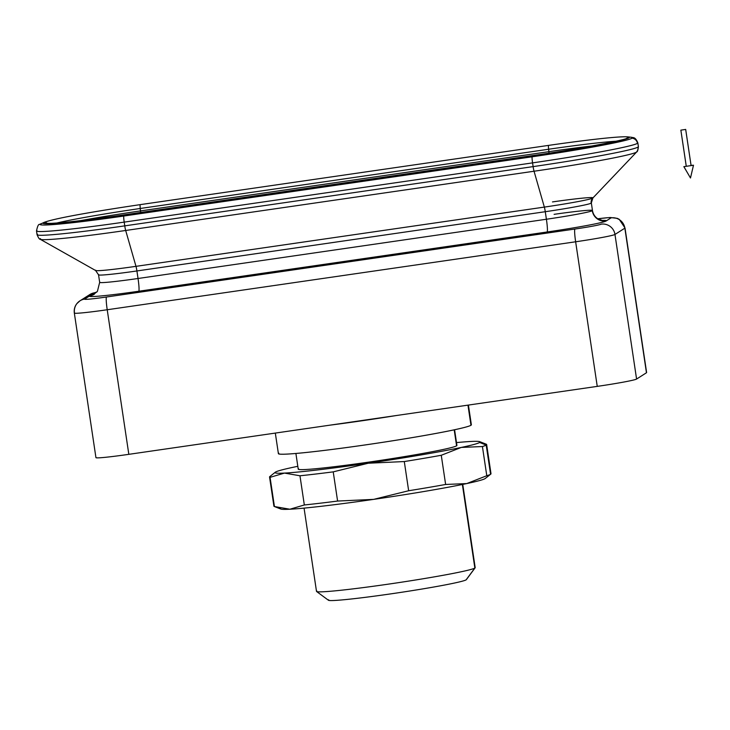 <?xml version="1.0" encoding="UTF-8"?>
<svg xmlns="http://www.w3.org/2000/svg" width="730" height="730" viewBox="0 0 730 730"><rect width="100%" height="100%" fill="white"/><g stroke="black" fill="none" stroke-linecap="round" stroke-linejoin="round"><path stroke-width="1.09" d="M269.552 476.982L273.914 506.173A109.755 4.791 -8.5 0 0 274.425 506.538L270.063 477.347A109.755 4.791 171.5 0 1 269.552 476.982A109.755 4.791 171.5 0 1 270 476.444M490.56 474.272L486.198 445.081A109.755 4.791 171.5 0 1 482.42 446.541L486.782 475.732A109.755 4.791 -8.5 0 0 490.56 474.272A109.755 4.791 171.5 0 1 486.782 475.732L466.726 483.579A103.651 4.517 -8.5 0 0 485.076 478.615L490.56 474.272L485.076 478.615A103.651 4.517 -8.5 0 0 485.249 478.488L490.752 474.135A109.755 4.791 171.5 0 1 490.56 474.272A109.755 4.791 -8.5 0 0 491.007 473.733L486.645 444.543A109.755 4.791 171.5 0 1 486.198 445.081A109.755 4.791 -8.5 0 0 486.28 444.223L479.747 441.668A103.651 4.517 171.5 0 1 479.674 442.471L486.198 445.081L479.674 442.471A103.651 4.517 171.5 0 1 461.323 447.426L482.42 446.541A109.755 4.791 -8.5 0 0 486.198 445.081L490.56 474.272M275.484 472.091A103.651 4.517 171.5 0 1 293.834 467.136A103.651 4.517 171.5 0 1 297.813 466.306A103.651 4.517 -8.5 0 0 293.834 467.136A103.651 4.517 -8.5 0 0 275.484 472.091A103.651 4.517 -8.5 0 0 284.49 473.086A103.651 4.517 171.5 0 1 275.301 472.219A103.651 4.517 171.5 0 1 275.484 472.091M275.301 472.219L269.808 476.58A109.755 4.791 -8.5 0 0 270.063 477.347L274.425 506.538L289.901 509.23L274.425 506.538A109.755 4.791 171.5 0 1 274.279 506.483L280.813 509.047A103.651 4.517 -8.5 0 0 289.901 509.23L304.328 504.968L299.966 475.777A109.755 4.791 -8.5 0 0 333.227 471.863L337.598 501.054L333.227 471.863A109.755 4.791 171.5 0 1 299.966 475.777L304.328 504.968A109.755 4.791 -8.5 0 0 337.598 501.054L373.641 499.375L408.654 490.742L404.292 461.552A109.755 4.791 -8.5 0 0 441.267 455.274L461.323 447.426L441.267 455.274L445.628 484.464L466.726 483.579L445.628 484.464A109.755 4.791 171.5 0 1 408.654 490.742A109.755 4.791 -8.5 0 0 445.628 484.464L441.267 455.274A109.755 4.791 171.5 0 1 404.292 461.552L408.654 490.742L373.641 499.375A103.651 4.517 -8.5 0 0 466.726 483.579L486.782 475.732L482.42 446.541L461.323 447.426A103.651 4.517 -8.5 0 0 479.674 442.471A103.651 4.517 -8.5 0 0 470.658 441.486A103.651 4.517 -8.5 0 0 456.496 442.59A103.651 4.517 171.5 0 1 470.658 441.486A103.651 4.517 171.5 0 1 479.747 441.668M295.896 453.458L298.232 469.144A80.227 3.495 -8.5 0 0 374.216 461.323A80.227 3.495 -8.5 0 0 456.588 445.82L454.197 429.824L456.588 445.82A80.227 3.495 -8.5 0 0 456.916 445.428L454.58 429.751M316.601 591.51L328.454 600.261A69.788 3.048 -8.5 0 0 395.97 593.116A69.788 3.048 -8.5 0 0 466.114 579.857L474.856 568.049A80.227 3.495 171.5 0 1 394.218 583.288A80.227 3.495 171.5 0 1 316.601 591.51A80.227 3.495 171.5 0 1 316.829 590.971A80.227 3.495 -8.5 0 0 316.501 591.373A80.227 3.495 -8.5 0 0 392.484 583.544A80.227 3.495 -8.5 0 0 474.856 568.049L462.373 484.483L474.856 568.049L466.114 579.857A69.788 3.048 -8.5 0 0 466.361 579.647L475.13 567.812A80.227 3.495 171.5 0 1 474.856 568.049A80.227 3.495 -8.5 0 0 475.184 567.657L462.747 484.401M275.32 433.082L278.395 453.631A97.555 4.252 -8.5 0 0 370.794 444.114A97.555 4.252 -8.5 0 0 470.959 425.271L467.957 405.132L470.959 425.271A97.555 4.252 -8.5 0 0 471.361 424.787L468.414 405.068M554.097 214.346A42.678 1.861 171.5 0 1 592.459 210.486A42.678 1.861 171.5 0 1 592.286 210.696A12.191 12.127 -122.5 0 0 606.101 221.007A54.878 2.391 171.5 0 1 547.108 231.994A54.878 2.391 -8.5 0 0 606.101 221.007A12.191 12.127 57.5 0 1 592.286 210.696A42.678 1.861 171.5 0 1 546.405 219.246A12.191 1.186 -98.3 0 1 547.108 231.994L138.736 291.243A54.878 2.391 171.5 0 1 89.635 295.933L94.581 292.785A24.391 1.068 171.5 0 1 96.807 292.091A24.391 1.068 -8.5 0 0 94.581 292.785L89.635 295.933A54.878 2.391 171.5 0 1 93.568 294.637A54.878 2.391 -8.5 0 0 89.635 295.933A12.191 12.127 -122.5 0 0 94.38 294.172A12.191 12.127 57.5 0 1 89.635 295.933A54.878 2.391 -8.5 0 0 138.736 291.243A12.191 1.186 81.7 0 0 138.034 278.495A42.678 1.861 171.5 0 1 99.672 282.355A42.678 1.861 171.5 0 1 99.846 282.145M36.901 230.47A97.555 4.252 171.5 0 0 36.5 230.954A97.555 4.252 -8.5 0 0 124.2 222.121A97.555 4.252 171.5 0 1 36.5 230.954C37.504 226.108 38.553 223.946 39.63 224.457L39.63 224.457A6.095 6.059 57.5 0 1 40.478 224A93.038 4.061 171.5 0 1 41.236 223.626A93.038 4.061 -8.5 0 0 40.478 224A6.095 6.059 -122.5 0 0 39.63 224.457L44.11 222.385A89.972 3.924 -8.5 0 0 43.38 222.75A3.659 3.641 57.5 0 1 47.295 223.426A3.659 3.641 -122.5 0 0 43.38 222.75A89.972 3.924 -8.5 0 0 123.89 215.058L123.735 216.043A93.038 4.061 171.5 0 1 40.478 224A93.038 4.061 -8.5 0 0 123.735 216.043A6.095 0.593 81.7 0 0 124.2 222.121A6.095 0.593 -98.3 0 1 123.735 216.043L532.106 156.804A6.095 0.593 81.7 0 0 532.562 162.881A97.555 4.252 -8.5 0 0 637.445 143.345A6.095 6.059 -122.5 0 0 632.116 138.171A93.038 4.061 171.5 0 1 532.106 156.804L123.735 216.043L123.89 215.058L532.261 155.809A89.972 3.924 -8.5 0 0 628.977 137.797A3.659 3.641 -122.5 0 0 626.623 138.326A3.659 3.641 57.5 0 1 628.977 137.797A89.972 3.924 -8.5 0 0 628.055 136.893A89.972 3.924 171.5 0 1 628.977 137.797A89.972 3.924 171.5 0 1 532.261 155.809L123.89 215.058A89.972 3.924 171.5 0 1 43.38 222.75A89.972 3.924 171.5 0 1 44.11 222.385A89.972 3.924 171.5 0 1 44.165 222.358M56.794 223.015A85.364 3.723 171.5 0 1 140.206 208.488L140.014 204.665L140.206 208.488L548.577 149.249A85.364 3.723 171.5 0 1 616.111 141.209A85.364 3.723 -8.5 0 0 548.577 149.249L548.376 145.416L548.577 149.249L140.206 208.488L140.571 210.906L548.933 151.657L548.577 149.249L548.933 151.657L140.571 210.906L140.616 212.457L140.206 208.488A85.364 3.723 -8.5 0 0 56.794 223.015M552.473 201.927A45.023 1.962 171.5 0 1 592.888 197.976A45.023 1.962 171.5 0 1 592.76 198.076A6.095 6.059 -122.5 0 0 591.163 203.159A6.095 6.059 57.5 0 1 592.76 198.076A45.023 1.962 171.5 0 1 544.352 207.092A6.095 0.593 -98.3 0 1 545.273 211.709A42.678 1.861 -8.5 0 0 591.163 203.159A42.678 1.861 -8.5 0 0 591.337 202.949A42.678 1.861 171.5 0 1 591.163 203.159A42.678 1.861 171.5 0 1 545.273 211.709L136.911 270.958A6.095 0.593 81.7 0 0 135.99 266.34A45.023 1.962 171.5 0 1 95.603 270.511A45.023 1.962 171.5 0 1 95.694 270.191M40.478 238.619A95.21 4.152 171.5 0 0 40.269 239.294C39.52 239.486 38.453 237.953 37.057 234.686A97.555 4.252 -8.5 0 0 124.757 225.862L124.2 222.121L532.562 162.881L533.119 166.613L532.562 162.881L124.2 222.121L124.757 225.862L533.119 166.613L124.757 225.862A6.095 0.593 81.7 0 0 125.679 230.479A95.21 4.152 171.5 0 1 40.269 239.294A95.21 4.152 -8.5 0 0 125.679 230.479L135.99 266.34L544.352 207.092L135.99 266.34A6.095 0.593 -98.3 0 1 136.911 270.958A42.678 1.861 171.5 0 1 98.541 274.818A42.678 1.861 -8.5 0 0 136.911 270.958L138.034 278.495L546.405 219.246L138.034 278.495A12.191 1.186 -98.3 0 1 138.736 291.243L547.108 231.994A12.191 1.186 81.7 0 0 546.405 219.246L545.273 211.709A6.095 0.593 81.7 0 0 544.352 207.092L534.041 171.231A6.095 0.593 -98.3 0 1 533.119 166.613A97.555 4.252 -8.5 0 0 638.002 147.077A97.555 4.252 -8.5 0 0 638.394 146.602A97.555 4.252 171.5 0 1 638.002 147.077A6.095 6.059 57.5 0 1 636.405 152.159A6.095 6.059 -122.5 0 0 638.002 147.077A97.555 4.252 171.5 0 1 533.119 166.613A6.095 0.593 81.7 0 0 534.041 171.231A95.21 4.152 -8.5 0 0 636.405 152.159A95.21 4.152 -8.5 0 0 636.679 151.95A95.21 4.152 171.5 0 1 636.405 152.159A95.21 4.152 171.5 0 1 534.041 171.231L125.679 230.479A6.095 0.593 -98.3 0 1 124.757 225.862A97.555 4.252 171.5 0 1 37.057 234.686A97.555 4.252 171.5 0 1 37.458 234.202M626.595 138.335L626.632 138.317C627.764 139.384 579.574 149.057 532.343 155.627L123.972 214.875C90.246 219.712 66.138 222.531 51.648 223.343L45.89 223.325M632.116 138.171A6.095 6.059 57.5 0 1 637.445 143.345A97.555 4.252 -8.5 0 0 637.837 142.861A97.555 4.252 171.5 0 1 637.445 143.345A97.555 4.252 171.5 0 1 532.562 162.881A6.095 0.593 -98.3 0 1 532.106 156.804L532.261 155.809L532.106 156.804A93.038 4.061 -8.5 0 0 632.116 138.171A93.038 4.061 -8.5 0 0 631.176 137.24A93.038 4.061 171.5 0 1 632.116 138.171M606.101 221.007A54.878 2.391 -8.5 0 0 601.885 220.451A54.878 2.391 171.5 0 1 606.101 221.007L611.046 217.859A24.391 1.068 -8.5 0 0 597.751 218.781A24.391 1.068 171.5 0 1 611.046 217.859L606.101 221.007M646.415 372.446A36.582 1.597 171.5 0 1 646.461 372.756L636.578 379.052A36.582 1.597 171.5 0 1 597.25 386.38L396.472 415.507A97.555 4.252 171.5 0 1 329.595 425.207A97.555 4.252 -8.5 0 0 396.472 415.507L128.827 454.334A36.582 1.597 171.5 0 1 96.086 457.464M270.063 477.347L284.49 473.086L270.063 477.347M490.496 473.368A109.755 4.791 171.5 0 1 490.752 474.135M486.134 444.178A109.755 4.791 171.5 0 1 486.645 444.543M299.966 475.777L284.49 473.086L299.966 475.777M333.227 471.863L368.239 463.231A103.651 4.517 171.5 0 1 284.49 473.086A103.651 4.517 -8.5 0 0 368.239 463.231L333.227 471.863M404.292 461.552L368.239 463.231L404.292 461.552M461.323 447.426A103.651 4.517 171.5 0 1 368.239 463.231A103.651 4.517 -8.5 0 0 461.323 447.426M337.598 501.054A109.755 4.791 171.5 0 1 304.328 504.968L289.901 509.23A103.651 4.517 -8.5 0 0 373.641 499.375L337.598 501.054M456.487 445.145A80.227 3.495 171.5 0 1 456.588 445.82A80.227 3.495 171.5 0 1 370.347 461.889A80.227 3.495 171.5 0 1 298.561 468.742M485.076 478.615A103.651 4.517 171.5 0 1 466.726 483.579A103.651 4.517 171.5 0 1 373.641 499.375A103.651 4.517 171.5 0 1 289.901 509.23A103.651 4.517 171.5 0 1 280.658 508.408M466.114 579.857A69.788 3.048 171.5 0 1 391.098 593.828A69.788 3.048 171.5 0 1 328.655 599.795M470.841 424.449A97.555 4.252 171.5 0 1 470.959 425.271A97.555 4.252 171.5 0 1 366.086 444.807A97.555 4.252 171.5 0 1 278.787 453.148M89.635 295.933L84.689 299.081A24.391 1.068 -8.5 0 0 106.516 297L574.939 229.037A24.391 1.068 -8.5 0 0 601.155 224.156A12.191 12.127 57.5 0 1 614.97 234.458A36.582 1.597 171.5 0 1 575.642 241.785L107.219 309.748A36.582 1.597 171.5 0 1 74.332 313.051A36.582 1.597 171.5 0 1 74.478 312.878A12.191 12.127 57.5 0 1 84.689 299.081L89.635 295.933M74.332 313.051A36.582 1.597 -8.5 0 0 107.219 309.748A12.191 1.186 -98.3 0 1 106.516 297A12.191 1.186 81.7 0 0 107.219 309.748L575.642 241.785A12.191 1.186 -98.3 0 1 574.939 229.037A12.191 1.186 81.7 0 0 575.642 241.785A36.582 1.597 -8.5 0 0 614.97 234.458A12.191 12.127 -122.5 0 0 601.155 224.156A24.391 1.068 171.5 0 1 574.939 229.037L106.516 297A24.391 1.068 171.5 0 1 84.689 299.081A12.191 12.127 -122.5 0 0 79.944 300.842L76.75 303.753C74.679 306.518 73.876 309.62 74.332 313.051L95.94 457.646A36.582 1.597 -8.5 0 0 128.827 454.334L107.219 309.748L128.827 454.334L597.25 386.38L575.642 241.785L597.25 386.38A36.582 1.597 -8.5 0 0 636.578 379.052L614.97 234.458L636.578 379.052L646.461 372.756L624.853 228.161L614.97 234.458L624.853 228.161L646.461 372.756A36.582 1.597 -8.5 0 0 646.616 372.574L625.008 227.988A36.582 1.597 171.5 0 1 624.853 228.161A12.191 12.127 -122.5 0 0 611.046 217.859A12.191 12.127 57.5 0 1 624.853 228.161A36.582 1.597 -8.5 0 0 625.008 227.988L619.186 219.292L617.252 218.343L610.107 217.494L597.733 218.763M94.581 292.785A12.191 12.127 -122.5 0 0 89.826 294.546A12.191 12.127 57.5 0 1 94.581 292.785M548.978 153.145L548.933 151.657A85.364 3.723 171.5 0 1 592.358 145.936A85.364 3.723 -8.5 0 0 548.933 151.657L548.978 153.145M93.148 294.865L97.419 291.343L99.672 282.355A42.678 1.861 -8.5 0 0 138.034 278.495L136.911 270.958L545.273 211.709L546.405 219.246A42.678 1.861 -8.5 0 0 592.286 210.696A42.678 1.861 -8.5 0 0 592.459 210.486C593.043 213.89 594.695 216.573 597.405 218.544L602.606 220.551M98.714 274.608A42.678 1.861 171.5 0 0 98.541 274.818L95.603 270.511A45.023 1.962 -8.5 0 0 135.99 266.34L125.679 230.479L534.041 171.231L544.352 207.092A45.023 1.962 -8.5 0 0 592.76 198.076A45.023 1.962 -8.5 0 0 592.888 197.976L591.337 202.949L592.459 210.486M80.893 220.588A85.364 3.723 171.5 0 1 140.571 210.906A85.364 3.723 -8.5 0 0 80.893 220.588M628.001 136.893A89.972 3.924 171.5 0 1 628.055 136.893C620.536 136.045 587.322 139.795 548.376 145.416L140.014 204.665C95.995 211.171 54.859 218.233 44.11 222.385M683.9 166.677L690.48 177.992L693.482 165.245L683.855 166.659L693.482 165.245L690.48 177.992L683.855 166.659M691.082 165.591L685.68 129.438L680.871 130.141L685.689 129.429L691.091 165.582L686.264 166.303L691.082 165.591L685.689 129.429L680.871 130.141L685.68 129.438M686.264 166.303L680.862 130.15L686.273 166.285M691.064 165.4L693.5 165.217L691.064 165.4M592.888 197.976L636.679 151.95C637.445 151.913 638.02 150.125 638.394 146.602L637.837 142.861C634.927 135.908 632.737 138.162 631.176 137.24L628.055 136.893M304.063 508.117L316.501 591.373M96.862 292.027L89.826 294.546L79.944 300.842M98.541 274.818L99.672 282.355M40.269 239.294L95.603 270.511M36.5 230.954L37.057 234.686M693.5 165.217L690.48 177.992"/></g></svg>

